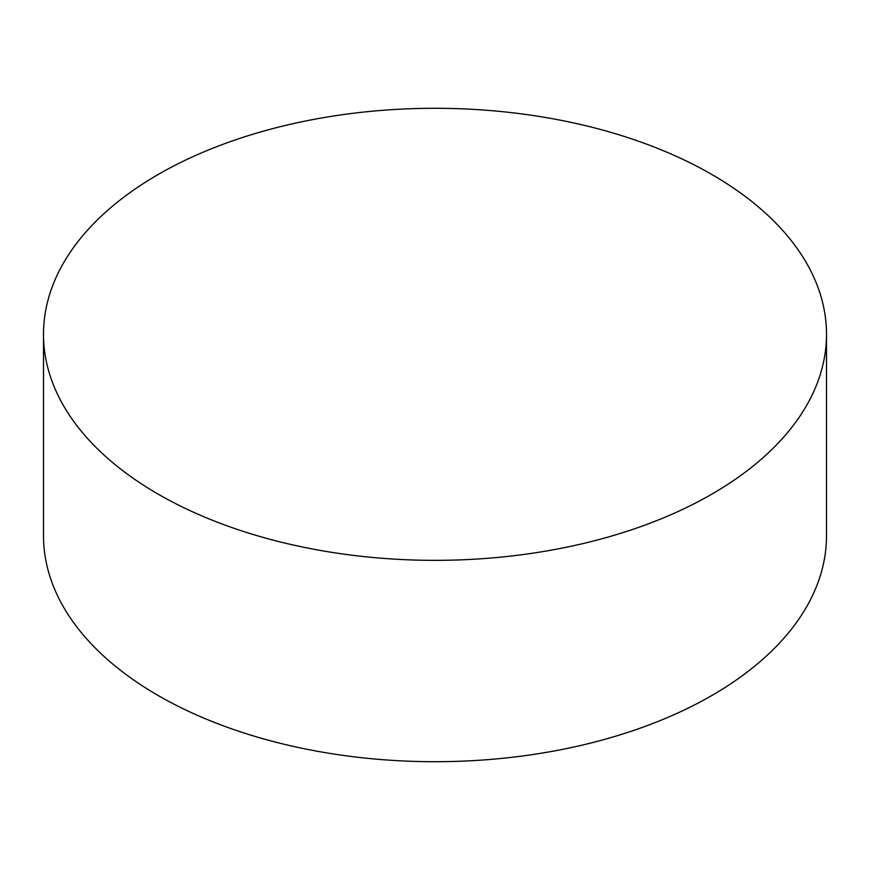 <?xml version="1.0" encoding="UTF-8"?>
<svg xmlns="http://www.w3.org/2000/svg" width="870" height="870" viewBox="0 0 870 870"><rect width="100%" height="100%" fill="white"/><g stroke="black" fill="none" stroke-linecap="round" stroke-linejoin="round"><path stroke-width="1.3" d="M158.166 494.149A391.5 226.026 0 0 0 584.825 543.141A391.5 226.026 0 0 0 826.5 334.319A391.5 226.026 0 0 0 711.834 174.489A391.5 226.026 0 0 0 285.175 125.498A391.5 226.026 0 0 0 43.5 334.319A391.5 226.026 0 0 0 158.166 494.149M43.5 334.319L43.5 535.681A391.5 226.026 0 0 0 158.166 695.511A391.5 226.026 0 0 0 584.825 744.502A391.5 226.026 0 0 0 826.5 535.681L826.5 334.319"/></g></svg>
